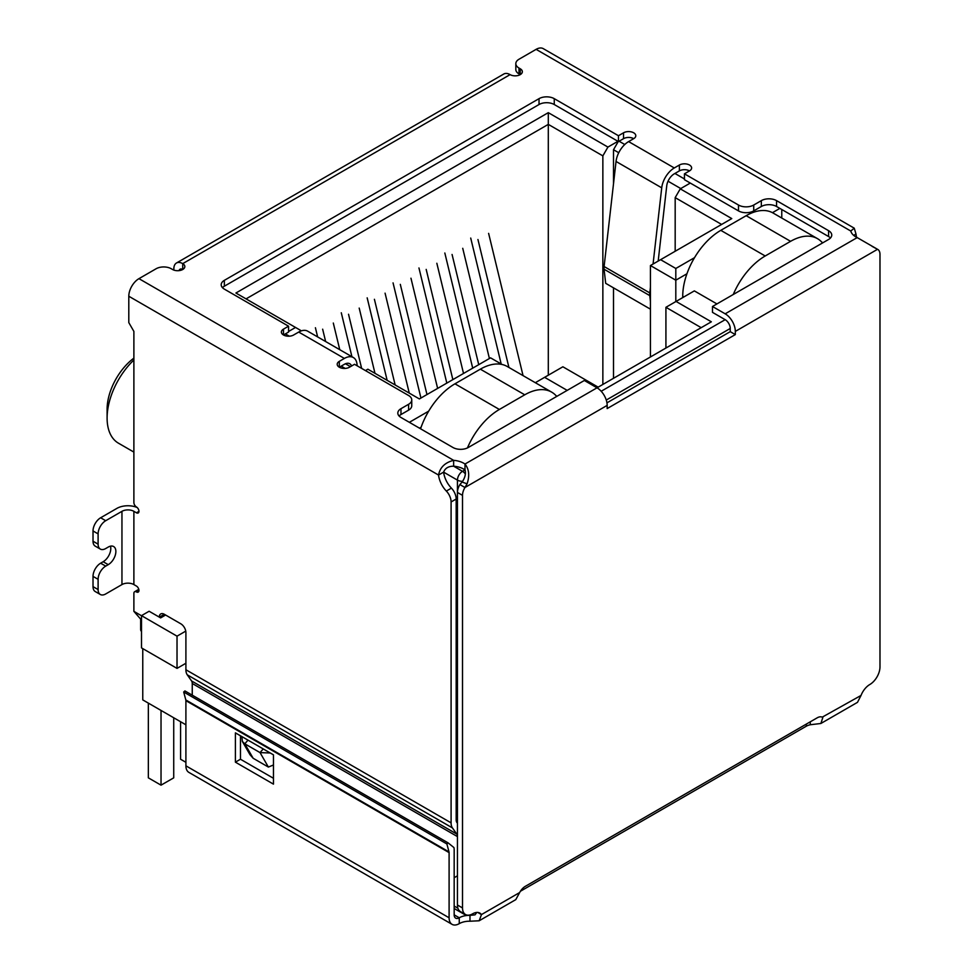 <?xml version="1.0" encoding="UTF-8"?>
<svg xmlns="http://www.w3.org/2000/svg" width="973" height="973" viewBox="0 0 973 973"><rect width="100%" height="100%" fill="white"/><g stroke="black" fill="none" stroke-linecap="round" stroke-linejoin="round"><path stroke-width="1.46" d="M548.298 375.213L548.298 112.661L235.904 293.019L300.608 330.382L300.608 331.124M246.047 298.881L548.298 124.374L602.859 155.875L607.93 147.081L548.298 112.661M457.444 814.17L456.179 813.44M185.904 663.258L177.025 668.39L177.025 636.16L141.499 615.641L141.499 647.884L177.025 668.39M140.659 619.448L140.659 629.567A7.176 4.147 0 0 0 141.499 631.501M428.679 411.153L409.353 422.318M365.447 370.591L367.867 369.205L419.375 398.942L490.562 357.845L502.044 364.474M285.381 333.897L289.346 336.184M341.219 366.128L345.172 368.414M288.555 331.477L295.537 327.451M607.93 147.081L617.952 141.304M684.445 178.959L674.921 173.462M624.763 144.503L619.096 141.231M690.283 183.058L680.261 188.847L675.177 197.628L721.625 224.447M694.515 257.675L675.809 268.475L660.594 259.682L731.769 218.584L680.261 188.847M779.86 208.404L772.453 212.673M567.198 390.38L544.612 377.329L562.88 366.785L598.164 387.157L711.348 321.808L676.065 301.435L694.345 290.891L716.931 303.929M185.904 751.168A7.176 4.147 120 0 0 185.904 751.18L185.904 724.8L142.763 699.891L142.763 648.614M675.809 301.581L675.809 280.2L650.438 265.544L650.438 356.969M419.509 428.181L421.102 427.256M618.269 141.486L613.513 149.72L618.743 152.737M668.037 181.209L680.759 188.555M650.438 265.544L660.594 259.682M686.926 273.778L675.809 280.2L675.809 268.475M781.769 209.499L781.769 218.037M822.878 242.763L821.857 242.168M665.921 348.03L665.921 307.298L676.065 301.435M665.921 307.298L701.192 327.67M535.32 382.705L544.612 377.329M557.055 396.23L556.033 395.646M165.592 615.021L160.618 617.891L149.112 611.251L141.499 615.641M185.758 631.112L177.025 636.16M675.177 197.628L675.177 251.253M602.859 384.444L602.859 155.875M613.513 149.72L613.513 183.739M613.513 287.85L613.513 378.29M133.885 358.137A44.138 25.48 120 0 0 107.103 409.28L107.103 418.062A54.914 31.708 -60 0 1 133.885 359.986M133.885 452.092L118.487 443.202A54.914 31.708 -60 0 1 107.103 418.062M339.759 349.696L333.301 323.036M322.647 329.19L325.639 341.535M315.41 327.731L317.636 336.913M374.982 373.316L359.195 308.088M348.529 314.243L361.64 368.39M351.922 356.714L341.292 312.783M409.268 393.116L385.077 293.153M374.41 299.295L395.147 384.955M387.145 380.334L367.174 297.835M437.631 388.409L410.959 278.205M400.304 284.359L426.977 394.564M420.932 398.042L393.056 282.888M523.048 375.614L488.616 233.374M477.95 239.528L508.928 367.453M501.192 363.987L470.713 238.057M489.407 358.514L462.734 248.31M452.068 254.464L478.74 364.668M472.708 368.159L444.831 253.004M463.525 373.462L436.841 263.257M426.186 269.412L452.859 379.616M446.814 383.107L418.949 267.952M733.253 294.503A53.831 31.075 -60 0 1 765.204 255.984L790.587 241.328A53.831 31.075 -60 0 1 817.502 238.665A53.831 31.075 -60 0 1 822.538 242.958M817.502 238.665L773.085 213.026A53.831 31.075 120 0 0 746.169 215.69L720.798 230.346A53.831 31.075 120 0 0 682.73 296.279L682.73 297.592M467.441 447.921A53.831 31.075 -60 0 1 499.38 409.463L524.751 394.807A53.831 31.075 -60 0 1 551.679 392.143L507.261 366.505A53.831 31.075 120 0 0 480.346 369.168L454.963 383.812A53.831 31.075 120 0 0 420.579 428.789M161.032 710.436L161.032 785.162L148.346 777.841L148.346 703.114M173.729 717.77L173.729 777.841L161.032 785.162M185.904 762.309L180.577 759.232L180.577 721.723M551.679 392.143A53.831 31.075 -60 0 1 556.714 396.425M853.686 235.381L855.997 234.043A17.94 10.362 -120 0 0 856.629 237.315M191.572 680.954L456.763 834.056A7.176 4.147 -60 0 1 457.444 836.598L192.253 683.484A7.176 4.147 120 0 0 191.572 680.954L187.266 674.824A14.352 8.283 120 0 1 185.904 669.752L185.904 632.608A7.176 4.147 60 0 0 180.832 623.815L164.34 614.291A7.176 4.147 -120 0 0 160.752 613.939A7.176 4.147 -120 0 0 159.256 617.113M456.763 834.056L452.457 827.938A14.352 8.283 -60 0 1 451.095 822.854L451.095 501.959A10.764 6.215 -120 0 0 446.339 491.061A17.94 10.362 60 0 1 438.543 475.055C439.978 467.441 445.002 462.528 453.637 460.338A17.94 10.362 180 0 1 464.997 464.036C469.071 469.181 469.764 475.773 467.089 483.812L464.96 487.497A10.764 6.215 120 0 0 462.516 495.366L462.516 907.943A14.352 8.283 120 0 0 465.495 914.511A14.352 8.283 120 0 0 472.671 913.805A14.352 8.283 -60 0 1 479.847 913.088A14.352 8.283 -60 0 1 481.465 914.584L479.166 920.774L469.983 921.224A14.352 8.283 0 0 0 459.256 923.645A14.352 8.283 -60 0 1 452.068 924.35A14.352 8.283 -60 0 1 449.1 917.782L185.904 765.824A14.352 8.283 120 0 0 188.884 772.392L452.068 924.35M173.851 270.08L173.851 268.767A12.564 7.249 60 0 1 176.454 263.014A12.564 7.249 60 0 1 182.729 263.634A7.176 4.147 180 0 1 184.834 266.566A7.176 4.147 180 0 1 180.406 270.397A7.176 4.147 180 0 1 172.586 269.497L171.309 268.767A10.764 6.215 -0 0 0 156.081 268.767L138.957 278.655A14.352 8.283 120 0 0 128.801 296.242L128.801 322.61L133.885 331.404L133.885 502.53A3.588 2.068 -120 0 0 136.415 506.933A3.588 2.068 60 0 1 138.762 510.095A3.588 2.068 60 0 1 138.215 512.966A3.588 2.068 60 0 1 136.415 512.795L133.885 511.324L133.885 584.578L136.415 586.05A3.588 2.068 60 0 1 138.762 589.212A3.588 2.068 60 0 1 138.215 592.083A3.588 2.068 60 0 1 136.415 591.912A3.588 2.068 -120 0 0 134.627 591.73A3.588 2.068 -120 0 0 133.885 593.372L133.885 611.36L141.499 615.751M479.166 920.774L515.787 899.624L519.655 892.545A10.764 6.215 -60 0 1 525.323 886.33L817.162 717.843A10.764 6.215 -60 0 1 822.55 717.308A10.764 6.215 -60 0 1 822.842 717.49L820.871 723.486L857.493 702.336L861.032 695.44A14.352 8.283 -60 0 1 869.826 684.505A14.352 8.283 120 0 0 879.981 666.931L879.981 254.342A10.764 6.215 120 0 0 877.743 249.416A10.764 6.215 120 0 0 877.524 249.307L857.201 237.594A17.94 10.362 180 0 1 850.791 231.039L854.245 228.181L855.997 234.043M854.245 228.181L543.287 48.65A14.352 8.283 120 0 0 536.111 49.355L518.986 59.256A10.764 6.215 -0 0 0 515.824 63.646A10.764 6.215 -0 0 0 518.986 68.037L520.251 68.779A7.176 4.147 180 0 1 522.355 71.71A7.176 4.147 180 0 1 517.928 75.529A7.176 4.147 180 0 1 510.095 74.629A12.564 7.249 -120 0 0 503.819 74.009L176.454 263.014M100.328 594.491A10.764 6.215 -60 0 1 98.103 589.565L93.019 586.634A10.764 6.215 120 0 0 95.257 591.56L100.328 594.491A10.764 6.215 -60 0 0 105.716 593.956L121.953 584.578A8.429 4.865 180 0 1 133.885 584.578M121.953 584.578L121.953 511.324A8.429 4.865 180 0 1 133.885 511.324M121.953 511.324L105.716 520.701A10.764 6.215 120 0 0 98.103 533.885L98.103 544.15A10.764 6.215 120 0 0 100.328 549.076A10.764 6.215 120 0 0 105.716 548.541L108.246 547.069A10.764 6.215 -60 0 1 113.634 546.546A10.764 6.215 -60 0 1 115.288 555.169A10.764 6.215 -60 0 1 108.246 564.656L105.716 566.128A10.764 6.215 120 0 0 98.103 579.312L98.103 589.565M105.716 520.701L100.633 517.77L116.882 508.393A15.617 9.012 180 0 1 137.193 507.517M128.801 296.242L438.543 475.055L443.615 472.136A17.94 10.362 -120 0 0 451.411 488.13L446.339 491.061M451.095 501.959L456.179 499.027A10.764 6.215 -120 0 0 451.411 488.13M457.444 823.304L456.86 822.465A7.176 4.147 -60 0 1 456.179 819.935L456.179 499.027M192.253 683.484L192.253 695.16M164.06 615.897L164.34 614.291L159.353 617.162M141.499 620.069L133.885 611.36M454.172 877.707L457.444 875.822M462.734 481.331A7.176 4.147 180 0 1 457.444 480.115L443.615 472.136C445.135 468.171 448.48 466.189 453.637 466.201A17.94 10.362 -0 0 1 464.997 469.898L464.997 464.036L597.021 387.813L584.335 380.479L468.232 447.519A10.764 6.215 180 0 1 453.004 447.519L400.973 417.478A10.764 6.215 180 0 1 397.823 413.087A10.764 6.215 180 0 1 400.973 408.684L408.587 404.294A10.764 6.215 -0 0 0 411.749 399.903A10.764 6.215 -0 0 0 408.587 395.5L354.537 364.291L349.465 367.222A7.176 4.147 180 0 1 341.645 368.122A7.176 4.147 180 0 1 337.205 364.291A7.176 4.147 180 0 1 339.309 361.36L344.381 358.429A17.94 10.362 -60 0 1 353.357 357.541A17.94 10.362 -60 0 1 356.957 363.793L357.225 365.848M353.357 357.541L307.675 331.173A17.94 10.362 120 0 0 298.711 332.061L293.627 334.992A7.176 4.147 180 0 1 285.807 335.892A7.176 4.147 180 0 1 281.379 332.061A7.176 4.147 180 0 1 283.484 329.129L288.555 326.198L224.349 289.127A10.764 6.215 180 0 1 221.199 284.736A10.764 6.215 180 0 1 224.349 280.346L539.03 98.662A10.764 6.215 180 0 1 554.257 98.662L618.463 135.733L623.535 132.802A7.176 4.147 180 0 1 631.355 131.902A7.176 4.147 180 0 1 635.795 135.733A7.176 4.147 180 0 1 633.691 138.665L628.619 141.596A17.94 10.362 120 0 0 616.043 161.457L661.725 187.838A17.94 10.362 -60 0 1 674.289 167.964L679.373 165.033A7.176 4.147 180 0 1 687.193 164.133A7.176 4.147 180 0 1 691.621 167.964A7.176 4.147 180 0 1 689.516 170.895L684.445 173.826L738.495 205.035A10.764 6.215 -0 0 0 753.722 205.035L761.336 200.633A10.764 6.215 180 0 1 776.563 200.633L828.582 230.674A10.764 6.215 180 0 1 831.745 235.065A10.764 6.215 180 0 1 828.582 239.467L712.479 306.495L725.177 313.817A14.352 8.283 60 0 1 735.32 331.404L877.524 249.307L872.063 246.351M515.824 63.646L515.824 69.509A10.764 6.215 -0 0 0 518.986 73.899L518.986 68.037M100.633 517.77A10.764 6.215 120 0 0 93.019 530.954L98.103 533.885M467.089 483.812L462.102 482.049C465.094 477.694 466.055 473.644 464.997 469.898L462.516 471.321L453.637 466.201L453.637 460.338L138.957 278.655M597.021 387.813A14.352 8.283 60 0 1 607.164 405.388L607.164 408.575L735.32 334.59L730.249 331.659L606.945 402.846M520.251 68.779L520.251 74.629L518.986 73.899M712.479 306.495L712.479 312.357L725.177 319.679A7.176 4.147 60 0 1 730.249 328.473L730.249 331.659M735.32 334.59L735.32 331.404M830.468 237.996A10.764 6.215 -0 0 0 828.582 236.536L776.563 206.495A10.764 6.215 -0 0 0 761.336 206.495L753.722 210.898L753.722 205.035M684.445 173.826L684.445 179.689L738.495 210.898A10.764 6.215 -0 0 0 753.722 210.898M689.516 170.895A7.176 4.147 -0 0 0 679.373 170.895L674.289 173.826A10.764 6.215 -60 0 0 666.748 185.746L658.186 261.068M633.691 138.665A7.176 4.147 -0 0 0 623.535 138.665L618.463 141.596L618.463 135.733M554.257 98.662L554.257 104.525L618.463 141.596M554.257 104.525A10.764 6.215 -0 0 0 539.03 104.525L539.03 98.662M224.349 280.346L224.349 286.208L539.03 104.525M224.349 286.208A10.764 6.215 -0 0 0 222.464 287.667M288.555 326.198L288.555 332.061L283.484 334.992L283.484 329.129M408.587 404.294L408.587 410.156A10.764 6.215 -0 0 0 411.749 405.753L411.749 399.903M408.587 410.156L400.973 414.547A10.764 6.215 -0 0 0 399.1 416.018M93.019 586.634L93.019 576.381L98.103 579.312M105.716 566.128L100.633 563.197A10.764 6.215 120 0 0 93.019 576.381M100.633 563.197L103.174 561.725A10.764 6.215 120 0 0 110.46 546.181M98.103 544.15L93.019 541.219A10.764 6.215 120 0 0 95.257 546.145L100.328 549.076M93.019 541.219L93.019 530.954M273.462 764.985L268.378 767.065L253.15 758.271L250.049 754.768L242.338 741.414L241.888 736.61M351.569 366.006A10.764 6.215 -60 0 0 349.769 363.756A10.764 6.215 -60 0 0 344.381 364.291L339.309 367.222L339.309 361.36M462.102 482.049L459.888 484.566L464.96 487.497L607.164 405.388M650.438 287.108L649.782 292.909L604.099 266.529L616.043 161.457M661.725 187.838L653.065 264.024M270.263 752.993L260.034 752.603L268.378 767.065M253.15 758.271L244.807 743.81L242.338 741.414M247.993 740.137L244.807 743.81L260.034 752.603L263.221 748.93M179.056 270.628A5.388 3.114 60 0 1 180.041 269.229A5.388 3.114 60 0 1 182.729 269.497L182.729 263.634L510.095 74.629M459.888 484.566A10.764 6.215 120 0 0 457.444 492.435L462.516 495.366M820.871 723.486L810.266 724.751A10.764 6.215 0 0 0 806.289 726.211L520.397 891.268M861.032 695.44L822.246 717.15M519.655 892.545L481.465 914.584L477.743 912.443M462.516 907.943L457.444 905.012A14.352 8.283 120 0 0 460.411 911.579L465.495 914.511M457.444 905.012L457.444 480.115A7.176 4.147 120 0 1 462.516 471.321A7.176 4.147 60 0 1 465.289 473.875M650.438 309.171L605.68 283.325L604.075 269.229L649.757 295.597A12.564 7.249 -60 0 1 649.782 292.909M649.757 295.597L650.438 301.594M604.099 266.529A12.564 7.249 120 0 0 604.075 269.229M810.266 721.82L810.266 724.751M476.831 912.431L475.006 914.839L469.983 915.362L469.983 921.224M185.904 765.824L185.904 700.657A3.588 2.068 120 0 0 185.819 699.952L183.69 692.01L184.919 690.927L448.115 842.886L453.917 847.556A10.764 6.215 -60 0 1 454.172 849.684L454.172 914.851A7.176 4.147 120 0 0 455.656 918.135A7.176 4.147 120 0 0 459.256 917.782A14.352 8.283 180 0 1 469.983 915.362L472.732 913.769M273.462 784.141L273.462 754.829L235.393 732.864L235.393 762.163L273.462 784.141M185.819 699.952L449.015 851.91A3.588 2.068 -60 0 1 449.1 852.616L449.1 917.782M240.465 735.783L240.465 759.232L273.462 778.278M235.393 762.163L240.465 759.232M448.115 842.886L446.887 843.968L449.015 851.91M183.69 692.01L446.887 843.968M606.276 400.049L730.249 328.473M725.177 319.679L601.192 391.255M454.172 908.49L463.999 914.158A7.176 4.147 -60 0 1 462.99 913.075M454.172 906.058L457.894 908.198M765.204 255.984L720.798 230.346M746.169 215.69L790.587 241.328M682.73 296.279L683.873 296.935M499.38 409.463L454.963 383.812M480.346 369.168L524.751 394.807M185.904 669.752L451.095 822.854M536.111 49.355L850.791 231.039M136.415 591.912L138.957 590.441M138.957 511.324L136.415 512.795M187.266 674.824L452.457 827.938M344.381 358.429L298.711 332.061M628.619 141.596L674.289 167.964M725.177 313.817L857.201 237.594M828.582 236.536L828.582 230.674M776.563 206.495L776.563 200.633M761.336 206.495L761.336 200.633M738.495 205.035L738.495 210.898M679.373 165.033L679.373 170.895M623.535 138.665L623.535 132.802M400.973 414.547L400.973 408.684M103.174 561.725L108.246 564.656M350.45 366.651L345.451 363.768M806.289 724.119L806.289 726.211M454.172 914.851L459.256 917.782L459.256 923.645M185.904 700.657L449.1 852.616M463.999 914.158A7.176 7.176 0 0 0 467.162 915.106M134.627 591.73L138.798 589.322M876.685 248.808L872.672 246.485"/></g></svg>
